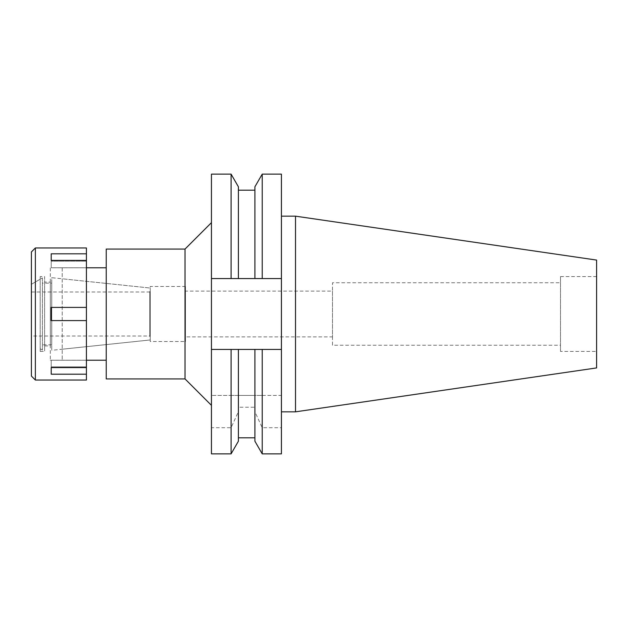 <?xml version="1.0" encoding="UTF-8"?>
<svg xmlns="http://www.w3.org/2000/svg" width="628" height="628" viewBox="0 0 628 628"><rect width="100%" height="100%" fill="white"/><g stroke="black" fill="none" stroke-linecap="round" stroke-linejoin="round"><path stroke-width="0.47" stroke-dasharray="3.14 2.35" d="M560.506 351.413L560.506 276.587L560.506 351.413L596.6 351.413L596.6 276.587L596.6 351.413M560.506 276.587L596.6 276.587M560.506 282.749L560.506 345.251L560.506 282.749L332.487 282.749L332.487 345.251L560.506 345.251M332.487 345.251L332.487 282.749M332.487 291.109L332.487 336.891L332.487 291.109L185.464 291.109L185.464 336.891L332.487 336.891M185.464 336.891L185.464 291.109M185.464 286.486L185.464 341.514L185.464 286.486L150.249 286.486L150.249 341.514L185.464 341.514M150.249 341.514L150.249 286.486M62.211 278.785L62.211 349.215L62.211 278.785L150.249 288.04L150.249 339.96L150.249 288.04L51.739 277.686L51.739 350.314L51.739 277.686M62.211 349.215L150.249 339.96L150.249 288.04L150.249 339.96L51.739 350.314M62.211 267.779L62.211 360.221L62.211 267.779L86.421 267.779L86.421 360.221L62.211 360.221M106.234 360.221L106.234 267.779L106.234 360.221M106.234 378.927L106.234 249.073M185.024 249.073L185.024 378.927M211.44 222.657L211.44 405.343L211.44 222.657M211.44 453.871L211.44 174.129M231.088 395.436L238.397 395.436L238.397 349.435L238.397 395.436L254.905 395.436L254.905 349.435L231.088 349.435L231.088 395.436L211.44 395.436L281.423 395.436L281.423 427.715L262.221 427.715L254.905 411.717L254.905 407.25L238.397 407.25L238.397 411.717L231.088 427.715L211.44 427.715M231.088 427.715L231.088 453.871M211.44 349.435L236.01 349.435M231.088 174.129L231.088 278.565L254.905 278.565L254.905 186.799M238.397 278.565L238.397 190.198L238.397 278.565L281.423 278.565L231.088 278.565M254.905 349.435L254.905 395.436L262.221 395.436L262.221 349.435L281.423 349.435L281.423 174.129M262.221 395.436L281.423 395.436L281.423 349.435M281.423 427.715L281.423 453.871M281.423 216.165L281.423 411.835L281.423 216.165M262.221 453.871L262.221 427.715M254.905 407.25L254.905 411.717M238.397 349.435L238.397 407.25M238.397 411.717L238.397 441.201M262.221 278.565L262.221 174.129M254.905 190.198L254.905 278.565L254.905 190.198M295.513 216.165L295.513 411.835M596.6 260.078L596.6 367.922M150.249 291.549L150.249 336.451L150.249 291.549L149.809 291.549L149.809 336.451L150.249 336.451M149.809 336.451L149.809 291.549M149.809 291.989L149.809 336.011L149.809 291.989L31.4 291.989L31.4 336.011L149.809 336.011M31.4 336.011L31.4 291.989M42.406 277.937L42.406 350.063L42.406 277.937L31.4 284.288L31.4 343.712L31.4 284.288L31.4 343.712L31.4 284.288L40.2 279.201L40.2 348.799L40.2 279.201M42.406 350.063L40.2 348.799M42.406 283.189L42.406 344.811L42.406 283.189L51.739 283.189L51.739 344.811L51.739 283.189M51.739 344.811L42.406 344.811M86.421 247.974L86.421 307.398L51.206 307.398L51.206 320.602L86.421 320.602L51.206 320.602L51.206 307.398L51.206 320.602L86.421 320.602L86.421 380.026M86.421 320.602L86.421 307.398L51.206 307.398L86.421 307.398M50.326 360.221L86.421 360.221L86.421 267.779L50.326 267.779L50.326 360.221L50.326 267.779M86.421 374.194L51.206 374.194L51.206 360.26L51.206 366.862L86.421 366.862L51.206 366.862L51.206 360.26L86.421 360.26L51.206 360.26L51.206 367.592L86.421 367.592M35.364 380.026L35.364 247.974M51.206 253.806L51.206 267.74L51.206 253.806L86.421 253.806M86.421 260.408L51.206 260.408L51.206 261.138L86.421 261.138L51.206 261.138L51.206 267.74L86.421 267.74L51.206 267.74L51.206 260.408M51.206 367.592L51.206 374.194M31.4 376.07L31.4 251.93M40.2 276.587L40.2 351.413L40.2 276.587L44.604 276.587L44.604 351.413L44.604 276.587M40.2 351.413L44.604 351.413M44.604 282.09L44.604 345.91L44.604 282.09L50.326 282.09L50.326 345.91L50.326 282.09M44.604 345.91L50.326 345.91"/><path stroke-width="0.94" d="M106.234 267.779L86.421 267.779M106.234 360.221L86.421 360.221M106.234 249.073L106.234 378.927L185.024 378.927L185.024 249.073L106.234 249.073M211.44 222.657L185.024 249.073M211.44 405.343L185.024 378.927M231.088 278.565L231.088 174.129L211.44 174.129L211.44 278.565L238.397 278.565L211.44 278.565L211.44 453.871L231.088 453.871L231.088 349.435L254.905 349.435L254.905 441.201L254.905 349.435L281.423 349.435L281.423 278.565L254.905 278.565L281.423 278.565L281.423 174.129L262.221 174.129L262.221 278.565M211.44 349.435L236.01 349.435M281.423 349.435L281.423 453.871L262.221 453.871L262.221 349.435L254.905 349.435M262.221 174.129L254.905 186.799L254.905 278.565L238.397 278.565L238.397 186.799L238.397 278.565M231.088 453.871L238.397 441.201L238.397 349.435M295.513 216.165L596.6 260.078L596.6 367.922L295.513 411.835L295.513 216.165L281.423 216.165M295.513 411.835L281.423 411.835M35.364 380.026L86.421 380.026L86.421 247.974L35.364 247.974L35.364 380.026L31.4 376.07L31.4 251.93L35.364 247.974M86.421 367.592L51.206 367.592L51.206 374.194L86.421 374.194M86.421 307.398L51.206 307.398L51.206 320.602L86.421 320.602M51.206 260.408L51.206 253.806L51.206 260.408L86.421 260.408M86.421 253.806L51.206 253.806M51.206 374.194L51.206 367.592M254.905 441.201L262.221 453.871M254.905 437.802L238.397 437.802M254.905 190.198L238.397 190.198M238.397 186.799L231.088 174.129"/></g></svg>
